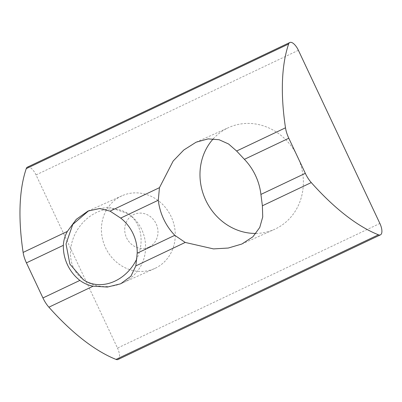 <?xml version="1.0" encoding="UTF-8"?>
<svg xmlns="http://www.w3.org/2000/svg" width="402" height="402" viewBox="0 0 402 402"><rect width="100%" height="100%" fill="white"/><g stroke="black" fill="none" stroke-linecap="round" stroke-linejoin="round"><path stroke-width="0.3" stroke-dasharray="2.01 1.51" d="M213.296 138.796A55.818 50.828 65.8 0 1 228.798 127.509A55.818 50.828 65.8 0 1 297.591 156.614A55.818 50.828 65.8 0 1 274.551 229.336A55.818 50.828 65.8 0 1 256.004 233.426M155.318 268.219A39.868 36.306 -114.2 0 0 171.141 216.567A39.868 36.306 -114.2 0 0 122.002 195.779A39.868 36.306 -114.2 0 0 121.369 196.075A39.868 36.306 -114.2 0 0 105.545 247.727A39.868 36.306 -114.2 0 0 154.685 268.516A39.868 36.306 -114.2 0 0 155.318 268.219M148.996 247.049A17.959 16.356 -114.2 0 0 156.127 223.778A17.959 16.356 -114.2 0 0 133.7 214.547A17.959 16.356 -114.2 0 0 126.575 237.813A17.959 16.356 -114.2 0 0 148.996 247.049M27.447 167.121A10.633 4.392 -115.4 0 1 36.019 174.925L117.5 348.082L379.875 223.457M118.087 359.468A10.633 4.392 64.6 0 0 117.5 348.082M298.395 50.3L36.019 174.925M88.676 210.764L108.786 207.02L128.042 213.698C147.911 226.497 151.584 256.099 135.58 273.275C123.107 287.993 99.264 290.998 83.536 279.857A39.868 33.044 -56.1 0 1 72.028 242.069A39.868 33.044 123.9 0 1 128.042 213.698A39.868 33.044 123.9 0 1 139.549 251.486A39.868 33.044 -56.1 0 1 136.871 258.737M241.873 244.019L274.551 229.336M154.685 268.516L120.695 283.787M196.121 142.192L228.798 127.509M122.002 195.779L88.013 211.055"/><path stroke-width="0.6" d="M120.68 218.095A39.868 36.306 65.8 0 1 133.077 233.673A39.868 36.306 65.8 0 1 137.193 253.185L135.836 265.898L130.921 276.174L120.695 283.787L107.394 287.058L93.133 286.184C88.259 285.279 83.837 283.355 79.877 280.41L42.939 297.952L26.426 262.863L63.365 245.32C63.601 240.411 64.933 235.778 67.365 231.416L76.31 219.331L88.013 211.055L99.686 208.517L110.068 211.135L120.68 218.095L158.287 200.231L159.458 187.674L173.172 161.026L183.799 150.001L196.121 142.192L208.151 138.886L219.11 139.73L228.582 143.986L236.622 151.026L244.401 159.333L288.807 138.243A18.608 7.688 -115.4 0 1 285.495 127.811A225.929 93.329 -115.4 0 1 288.636 43.999A10.633 4.392 -115.4 0 1 289.827 42.501A10.633 4.392 -115.4 0 1 298.395 50.3L379.875 223.457A10.633 4.392 -115.4 0 1 380.428 234.863A10.633 4.392 -115.4 0 1 380.392 234.879A10.633 4.392 -115.4 0 1 378.423 234.798L116.042 359.418A10.633 4.392 64.6 0 0 118.017 359.499A10.633 4.392 64.6 0 0 118.052 359.483A10.633 4.392 64.6 0 0 118.087 359.468M288.807 138.243L305.319 173.332L260.913 194.422L262.39 205.789L262.722 216.954L259.752 227.462L252.903 236.788L241.878 244.019L228.256 248.039L213.492 248.903L185.227 242.441L174.8 235.321L137.193 253.185M158.287 200.231A55.818 50.828 -114.2 0 0 163.684 219.135A55.818 50.828 -114.2 0 0 174.8 235.321M256.004 233.426A55.818 50.828 65.8 0 1 205.759 200.231A55.818 50.828 65.8 0 1 213.296 138.796M260.913 194.422A55.818 50.828 -114.2 0 0 255.516 175.518A55.818 50.828 -114.2 0 0 244.401 159.333M63.365 245.32A39.868 36.306 -114.2 0 0 67.481 264.828A39.868 36.306 -114.2 0 0 79.877 280.41M116.042 359.418A225.929 93.329 -115.4 0 1 48.893 307.193A18.608 7.688 64.6 0 1 42.939 297.952M289.827 42.501L27.447 167.121A10.633 4.392 -115.4 0 0 26.261 168.624A225.929 93.329 -115.4 0 0 23.12 252.431A18.608 7.688 64.6 0 0 26.426 262.863M378.423 234.798A225.929 93.329 -115.4 0 1 311.269 182.573A18.608 7.688 -115.4 0 1 305.319 173.332M26.261 168.624L288.636 43.999M23.12 252.431L67.365 231.416M110.068 211.135L159.458 187.674M236.622 151.026L285.495 127.811M93.133 286.184L48.893 307.193M311.269 182.573L262.39 205.789M185.227 242.441L135.836 265.898M88.676 210.764L72.757 224.452L66.018 243.944L69.888 264.124L83.536 279.857A39.868 33.044 -56.1 0 0 136.871 258.737M118.052 359.483L380.428 234.863"/></g></svg>
